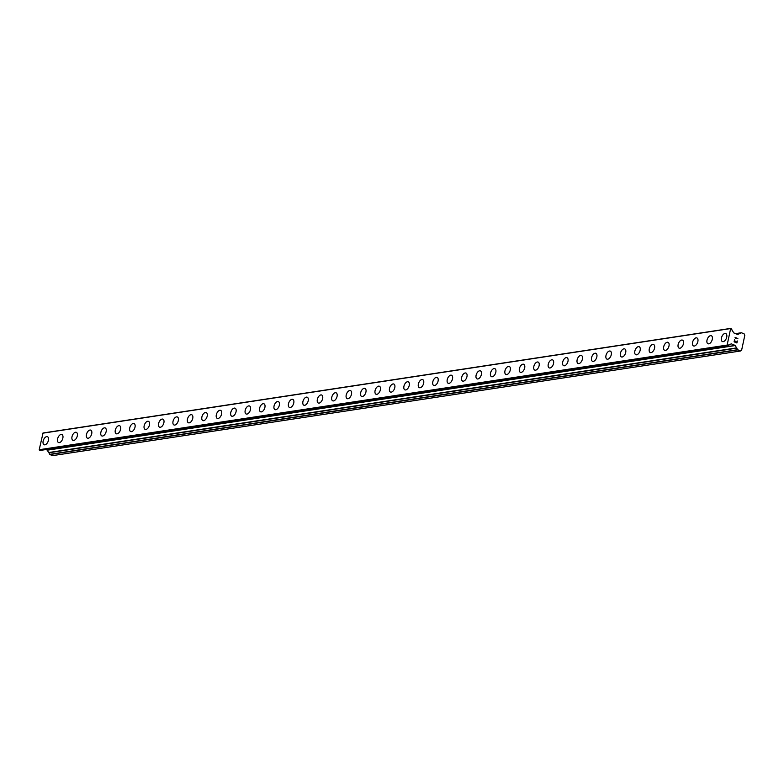 <?xml version="1.0" encoding="UTF-8"?>
<svg xmlns="http://www.w3.org/2000/svg" width="784" height="784" viewBox="0 0 784 784"><rect width="100%" height="100%" fill="white"/><g stroke="black" fill="none" stroke-linecap="round" stroke-linejoin="round"><path stroke-width="1.18" d="M722.407 341.569A4.351 2.411 112.7 0 1 721.623 337.287A4.351 2.411 112.7 0 1 724.965 333.465A4.351 2.411 112.7 0 1 725.759 333.543A4.351 2.411 112.7 0 1 726.552 337.826A4.351 2.411 112.7 0 1 723.201 341.648A4.351 2.411 112.7 0 1 722.397 341.559A4.351 2.411 112.7 0 1 721.613 337.287A4.351 2.411 112.7 0 1 724.955 333.455A4.351 2.411 112.7 0 1 725.759 333.543M707.972 343.764A4.351 2.411 112.7 0 1 707.188 339.482A4.351 2.411 112.7 0 1 710.529 335.66A4.351 2.411 112.7 0 1 711.333 335.738A4.351 2.411 112.7 0 1 712.117 340.021A4.351 2.411 112.7 0 1 708.765 343.843A4.351 2.411 112.7 0 1 707.972 343.755A4.351 2.411 112.7 0 1 707.178 339.482A4.351 2.411 112.7 0 1 710.529 335.65A4.351 2.411 112.7 0 1 711.323 335.738M693.536 345.96A4.351 2.411 112.7 0 1 692.752 341.677A4.351 2.411 112.7 0 1 696.104 337.855A4.351 2.411 112.7 0 1 696.898 337.933A4.351 2.411 112.7 0 1 697.682 342.216A4.351 2.411 112.7 0 1 694.34 346.038A4.351 2.411 112.7 0 1 693.536 345.95A4.351 2.411 112.7 0 1 692.752 341.677A4.351 2.411 112.7 0 1 696.094 337.845A4.351 2.411 112.7 0 1 696.898 337.933M679.111 348.155A4.351 2.411 112.7 0 1 678.327 343.872A4.351 2.411 112.7 0 1 681.668 340.05A4.351 2.411 112.7 0 1 682.472 340.129A4.351 2.411 112.7 0 1 683.256 344.411A4.351 2.411 112.7 0 1 679.904 348.233A4.351 2.411 112.7 0 1 679.101 348.145A4.351 2.411 112.7 0 1 678.317 343.872A4.351 2.411 112.7 0 1 681.659 340.04A4.351 2.411 112.7 0 1 682.462 340.129M664.675 350.35A4.351 2.411 112.7 0 1 663.891 346.067A4.351 2.411 112.7 0 1 667.233 342.245A4.351 2.411 112.7 0 1 668.037 342.324A4.351 2.411 112.7 0 1 668.821 346.606A4.351 2.411 112.7 0 1 665.479 350.428A4.351 2.411 112.7 0 1 664.675 350.34A4.351 2.411 112.7 0 1 663.881 346.067A4.351 2.411 112.7 0 1 667.233 342.236A4.351 2.411 112.7 0 1 668.037 342.324M650.24 352.545A4.351 2.411 112.7 0 1 649.456 348.263A4.351 2.411 112.7 0 1 652.807 344.441A4.351 2.411 112.7 0 1 653.601 344.519A4.351 2.411 112.7 0 1 654.385 348.802A4.351 2.411 112.7 0 1 651.043 352.624A4.351 2.411 112.7 0 1 650.24 352.535A4.351 2.411 112.7 0 1 649.456 348.263A4.351 2.411 112.7 0 1 652.798 344.431A4.351 2.411 112.7 0 1 653.601 344.519M635.814 354.74A4.351 2.411 112.7 0 1 635.03 350.458A4.351 2.411 112.7 0 1 638.372 346.636A4.351 2.411 112.7 0 1 639.176 346.714A4.351 2.411 112.7 0 1 639.96 350.997A4.351 2.411 112.7 0 1 636.608 354.819A4.351 2.411 112.7 0 1 635.804 354.731A4.351 2.411 112.7 0 1 635.02 350.458A4.351 2.411 112.7 0 1 638.362 346.626A4.351 2.411 112.7 0 1 639.166 346.714M621.379 356.936A4.351 2.411 112.7 0 1 620.595 352.653A4.351 2.411 112.7 0 1 623.937 348.831A4.351 2.411 112.7 0 1 624.74 348.909A4.351 2.411 112.7 0 1 625.524 353.192A4.351 2.411 112.7 0 1 622.182 357.014A4.351 2.411 112.7 0 1 621.379 356.926A4.351 2.411 112.7 0 1 620.585 352.653A4.351 2.411 112.7 0 1 623.937 348.821A4.351 2.411 112.7 0 1 624.74 348.909M606.943 359.131A4.351 2.411 112.7 0 1 606.159 354.848A4.351 2.411 112.7 0 1 609.511 351.026A4.351 2.411 112.7 0 1 610.305 351.105A4.351 2.411 112.7 0 1 611.089 355.387A4.351 2.411 112.7 0 1 607.747 359.209A4.351 2.411 112.7 0 1 606.943 359.121A4.351 2.411 112.7 0 1 606.159 354.848A4.351 2.411 112.7 0 1 609.501 351.016A4.351 2.411 112.7 0 1 610.305 351.105M592.518 361.326A4.351 2.411 112.7 0 1 591.734 357.043A4.351 2.411 112.7 0 1 595.076 353.221A4.351 2.411 112.7 0 1 595.879 353.3A4.351 2.411 112.7 0 1 596.663 357.582A4.351 2.411 112.7 0 1 593.312 361.404A4.351 2.411 112.7 0 1 592.518 361.316A4.351 2.411 112.7 0 1 591.724 357.043A4.351 2.411 112.7 0 1 595.076 353.212A4.351 2.411 112.7 0 1 595.869 353.3M578.082 363.521A4.351 2.411 112.7 0 1 577.298 359.239A4.351 2.411 112.7 0 1 580.65 355.417A4.351 2.411 112.7 0 1 581.444 355.495A4.351 2.411 112.7 0 1 582.228 359.778A4.351 2.411 112.7 0 1 578.886 363.6A4.351 2.411 112.7 0 1 578.082 363.511A4.351 2.411 112.7 0 1 577.289 359.239A4.351 2.411 112.7 0 1 580.64 355.407A4.351 2.411 112.7 0 1 581.444 355.495M563.657 365.716A4.351 2.411 112.7 0 1 562.873 361.434A4.351 2.411 112.7 0 1 566.215 357.612A4.351 2.411 112.7 0 1 567.008 357.69A4.351 2.411 112.7 0 1 567.802 361.973A4.351 2.411 112.7 0 1 564.451 365.795A4.351 2.411 112.7 0 1 563.647 365.707A4.351 2.411 112.7 0 1 562.863 361.434A4.351 2.411 112.7 0 1 566.205 357.602A4.351 2.411 112.7 0 1 567.008 357.69M549.221 367.912A4.351 2.411 112.7 0 1 548.437 363.629A4.351 2.411 112.7 0 1 551.779 359.807A4.351 2.411 112.7 0 1 552.583 359.885A4.351 2.411 112.7 0 1 553.367 364.168A4.351 2.411 112.7 0 1 550.015 367.99A4.351 2.411 112.7 0 1 549.221 367.902A4.351 2.411 112.7 0 1 548.428 363.629A4.351 2.411 112.7 0 1 551.779 359.797A4.351 2.411 112.7 0 1 552.573 359.885M534.786 370.107A4.351 2.411 112.7 0 1 534.002 365.824A4.351 2.411 112.7 0 1 537.354 362.002A4.351 2.411 112.7 0 1 538.147 362.081A4.351 2.411 112.7 0 1 538.931 366.363A4.351 2.411 112.7 0 1 535.59 370.185A4.351 2.411 112.7 0 1 534.786 370.097A4.351 2.411 112.7 0 1 534.002 365.824A4.351 2.411 112.7 0 1 537.344 361.992A4.351 2.411 112.7 0 1 538.147 362.081M520.36 372.302A4.351 2.411 112.7 0 1 519.576 368.019A4.351 2.411 112.7 0 1 522.918 364.197A4.351 2.411 112.7 0 1 523.722 364.276A4.351 2.411 112.7 0 1 524.506 368.558A4.351 2.411 112.7 0 1 521.154 372.38A4.351 2.411 112.7 0 1 520.351 372.292A4.351 2.411 112.7 0 1 519.567 368.019A4.351 2.411 112.7 0 1 522.908 364.188A4.351 2.411 112.7 0 1 523.712 364.276M505.925 374.497A4.351 2.411 112.7 0 1 505.141 370.215A4.351 2.411 112.7 0 1 508.483 366.393A4.351 2.411 112.7 0 1 509.286 366.471A4.351 2.411 112.7 0 1 510.07 370.754A4.351 2.411 112.7 0 1 506.729 374.576A4.351 2.411 112.7 0 1 505.925 374.487A4.351 2.411 112.7 0 1 505.131 370.215A4.351 2.411 112.7 0 1 508.483 366.383A4.351 2.411 112.7 0 1 509.286 366.471M491.49 376.692A4.351 2.411 112.7 0 1 490.706 372.41A4.351 2.411 112.7 0 1 494.057 368.588A4.351 2.411 112.7 0 1 494.851 368.666A4.351 2.411 112.7 0 1 495.635 372.949A4.351 2.411 112.7 0 1 492.293 376.771A4.351 2.411 112.7 0 1 491.49 376.683A4.351 2.411 112.7 0 1 490.706 372.41A4.351 2.411 112.7 0 1 494.047 368.578A4.351 2.411 112.7 0 1 494.851 368.666M477.054 378.878A4.351 2.411 112.7 0 1 476.27 374.605A4.351 2.411 112.7 0 1 479.612 370.773A4.351 2.411 112.7 0 1 480.416 370.861A4.351 2.411 112.7 0 1 481.209 375.144A4.351 2.411 112.7 0 1 477.858 378.966A4.351 2.411 112.7 0 1 477.054 378.878A4.351 2.411 112.7 0 1 476.28 374.605A4.351 2.411 112.7 0 1 479.622 370.783A4.351 2.411 112.7 0 1 480.425 370.861M462.629 381.083A4.351 2.411 112.7 0 1 461.845 376.8A4.351 2.411 112.7 0 1 465.186 372.978A4.351 2.411 112.7 0 1 465.99 373.057A4.351 2.411 112.7 0 1 466.774 377.339A4.351 2.411 112.7 0 1 463.432 381.161A4.351 2.411 112.7 0 1 462.629 381.073A4.351 2.411 112.7 0 1 461.835 376.8A4.351 2.411 112.7 0 1 465.186 372.968A4.351 2.411 112.7 0 1 465.99 373.057M448.193 383.278A4.351 2.411 112.7 0 1 447.409 378.995A4.351 2.411 112.7 0 1 450.761 375.173A4.351 2.411 112.7 0 1 451.555 375.252A4.351 2.411 112.7 0 1 452.339 379.534A4.351 2.411 112.7 0 1 448.997 383.356A4.351 2.411 112.7 0 1 448.193 383.268A4.351 2.411 112.7 0 1 447.409 378.995A4.351 2.411 112.7 0 1 450.751 375.164A4.351 2.411 112.7 0 1 451.555 375.252M433.768 385.473A4.351 2.411 112.7 0 1 432.984 381.191A4.351 2.411 112.7 0 1 436.325 377.369A4.351 2.411 112.7 0 1 437.129 377.447A4.351 2.411 112.7 0 1 437.913 381.73A4.351 2.411 112.7 0 1 434.561 385.552A4.351 2.411 112.7 0 1 433.758 385.463A4.351 2.411 112.7 0 1 432.974 381.191A4.351 2.411 112.7 0 1 436.325 377.359A4.351 2.411 112.7 0 1 437.119 377.447M419.332 387.668A4.351 2.411 112.7 0 1 418.548 383.386A4.351 2.411 112.7 0 1 421.9 379.554A4.351 2.411 112.7 0 1 422.694 379.642A4.351 2.411 112.7 0 1 423.478 383.925A4.351 2.411 112.7 0 1 420.136 387.747A4.351 2.411 112.7 0 1 419.332 387.659A4.351 2.411 112.7 0 1 418.538 383.386A4.351 2.411 112.7 0 1 421.89 379.554A4.351 2.411 112.7 0 1 422.694 379.642M404.907 389.864A4.351 2.411 112.7 0 1 404.123 385.581A4.351 2.411 112.7 0 1 407.464 381.749A4.351 2.411 112.7 0 1 408.258 381.837A4.351 2.411 112.7 0 1 409.052 386.12A4.351 2.411 112.7 0 1 405.7 389.942A4.351 2.411 112.7 0 1 404.897 389.854A4.351 2.411 112.7 0 1 404.113 385.581A4.351 2.411 112.7 0 1 407.455 381.749A4.351 2.411 112.7 0 1 408.258 381.837M390.471 392.059A4.351 2.411 112.7 0 1 389.687 387.776A4.351 2.411 112.7 0 1 393.029 383.944A4.351 2.411 112.7 0 1 393.833 384.033A4.351 2.411 112.7 0 1 394.617 388.315A4.351 2.411 112.7 0 1 391.265 392.137A4.351 2.411 112.7 0 1 390.471 392.049A4.351 2.411 112.7 0 1 389.677 387.776A4.351 2.411 112.7 0 1 393.029 383.944A4.351 2.411 112.7 0 1 393.823 384.033M376.036 394.244A4.351 2.411 112.7 0 1 375.252 389.971A4.351 2.411 112.7 0 1 378.603 386.14A4.351 2.411 112.7 0 1 379.397 386.228A4.351 2.411 112.7 0 1 380.181 390.51A4.351 2.411 112.7 0 1 376.839 394.332A4.351 2.411 112.7 0 1 376.036 394.244A4.351 2.411 112.7 0 1 375.252 389.971A4.351 2.411 112.7 0 1 378.594 386.14A4.351 2.411 112.7 0 1 379.397 386.228M361.61 396.439A4.351 2.411 112.7 0 1 360.826 392.167A4.351 2.411 112.7 0 1 364.168 388.335A4.351 2.411 112.7 0 1 364.972 388.423A4.351 2.411 112.7 0 1 365.756 392.706A4.351 2.411 112.7 0 1 362.404 396.528A4.351 2.411 112.7 0 1 361.6 396.439A4.351 2.411 112.7 0 1 360.816 392.167A4.351 2.411 112.7 0 1 364.158 388.335A4.351 2.411 112.7 0 1 364.962 388.423M347.175 398.635A4.351 2.411 112.7 0 1 346.391 394.362A4.351 2.411 112.7 0 1 349.733 390.53A4.351 2.411 112.7 0 1 350.536 390.618A4.351 2.411 112.7 0 1 351.32 394.901A4.351 2.411 112.7 0 1 347.978 398.723A4.351 2.411 112.7 0 1 347.175 398.635A4.351 2.411 112.7 0 1 346.381 394.362A4.351 2.411 112.7 0 1 349.733 390.53A4.351 2.411 112.7 0 1 350.536 390.618M332.739 400.83A4.351 2.411 112.7 0 1 331.955 396.557A4.351 2.411 112.7 0 1 335.307 392.725A4.351 2.411 112.7 0 1 336.101 392.813A4.351 2.411 112.7 0 1 336.885 397.096A4.351 2.411 112.7 0 1 333.543 400.918A4.351 2.411 112.7 0 1 332.739 400.83A4.351 2.411 112.7 0 1 331.955 396.557A4.351 2.411 112.7 0 1 335.297 392.725A4.351 2.411 112.7 0 1 336.101 392.813M318.314 403.025A4.351 2.411 112.7 0 1 317.53 398.752A4.351 2.411 112.7 0 1 320.872 394.92A4.351 2.411 112.7 0 1 321.675 395.009A4.351 2.411 112.7 0 1 322.459 399.291A4.351 2.411 112.7 0 1 319.108 403.113A4.351 2.411 112.7 0 1 318.304 403.025A4.351 2.411 112.7 0 1 317.52 398.752A4.351 2.411 112.7 0 1 320.862 394.92A4.351 2.411 112.7 0 1 321.665 395.009M303.878 405.22A4.351 2.411 112.7 0 1 303.094 400.947A4.351 2.411 112.7 0 1 306.436 397.116A4.351 2.411 112.7 0 1 307.24 397.204A4.351 2.411 112.7 0 1 308.024 401.486A4.351 2.411 112.7 0 1 304.682 405.308A4.351 2.411 112.7 0 1 303.878 405.22A4.351 2.411 112.7 0 1 303.085 400.947A4.351 2.411 112.7 0 1 306.436 397.116A4.351 2.411 112.7 0 1 307.24 397.204M289.443 407.415A4.351 2.411 112.7 0 1 288.659 403.143A4.351 2.411 112.7 0 1 292.011 399.311A4.351 2.411 112.7 0 1 292.804 399.399A4.351 2.411 112.7 0 1 293.588 403.682A4.351 2.411 112.7 0 1 290.247 407.504A4.351 2.411 112.7 0 1 289.443 407.415A4.351 2.411 112.7 0 1 288.659 403.143A4.351 2.411 112.7 0 1 292.001 399.311A4.351 2.411 112.7 0 1 292.804 399.399M275.017 409.611A4.351 2.411 112.7 0 1 274.233 405.338A4.351 2.411 112.7 0 1 277.575 401.506A4.351 2.411 112.7 0 1 278.379 401.594A4.351 2.411 112.7 0 1 279.163 405.877A4.351 2.411 112.7 0 1 275.811 409.699A4.351 2.411 112.7 0 1 275.008 409.611A4.351 2.411 112.7 0 1 274.224 405.338A4.351 2.411 112.7 0 1 277.575 401.506A4.351 2.411 112.7 0 1 278.369 401.594M260.582 411.806A4.351 2.411 112.7 0 1 259.798 407.533A4.351 2.411 112.7 0 1 263.15 403.701A4.351 2.411 112.7 0 1 263.943 403.789A4.351 2.411 112.7 0 1 264.727 408.072A4.351 2.411 112.7 0 1 261.386 411.894A4.351 2.411 112.7 0 1 260.582 411.806A4.351 2.411 112.7 0 1 259.788 407.533A4.351 2.411 112.7 0 1 263.14 403.701A4.351 2.411 112.7 0 1 263.943 403.789M246.156 414.001A4.351 2.411 112.7 0 1 245.372 409.728A4.351 2.411 112.7 0 1 248.714 405.896A4.351 2.411 112.7 0 1 249.508 405.985A4.351 2.411 112.7 0 1 250.292 410.267A4.351 2.411 112.7 0 1 246.95 414.089A4.351 2.411 112.7 0 1 246.147 414.001A4.351 2.411 112.7 0 1 245.363 409.728A4.351 2.411 112.7 0 1 248.704 405.896A4.351 2.411 112.7 0 1 249.508 405.985M231.721 416.196A4.351 2.411 112.7 0 1 230.927 411.923A4.351 2.411 112.7 0 1 234.279 408.092A4.351 2.411 112.7 0 1 235.073 408.18A4.351 2.411 112.7 0 1 235.866 412.462A4.351 2.411 112.7 0 1 232.515 416.284A4.351 2.411 112.7 0 1 231.721 416.196A4.351 2.411 112.7 0 1 230.937 411.923A4.351 2.411 112.7 0 1 234.279 408.092A4.351 2.411 112.7 0 1 235.082 408.18M217.286 418.391A4.351 2.411 112.7 0 1 216.502 414.119A4.351 2.411 112.7 0 1 219.853 410.287A4.351 2.411 112.7 0 1 220.647 410.375A4.351 2.411 112.7 0 1 221.431 414.658A4.351 2.411 112.7 0 1 218.089 418.48A4.351 2.411 112.7 0 1 217.286 418.391A4.351 2.411 112.7 0 1 216.502 414.119A4.351 2.411 112.7 0 1 219.843 410.287A4.351 2.411 112.7 0 1 220.647 410.375M202.85 420.587A4.351 2.411 112.7 0 1 202.066 416.314A4.351 2.411 112.7 0 1 205.408 412.482A4.351 2.411 112.7 0 1 206.212 412.57A4.351 2.411 112.7 0 1 207.005 416.853A4.351 2.411 112.7 0 1 203.654 420.675A4.351 2.411 112.7 0 1 202.85 420.587A4.351 2.411 112.7 0 1 202.076 416.314A4.351 2.411 112.7 0 1 205.418 412.482A4.351 2.411 112.7 0 1 206.221 412.57M188.425 422.782A4.351 2.411 112.7 0 1 187.641 418.509A4.351 2.411 112.7 0 1 190.982 414.677A4.351 2.411 112.7 0 1 191.786 414.765A4.351 2.411 112.7 0 1 192.57 419.048A4.351 2.411 112.7 0 1 189.218 422.87A4.351 2.411 112.7 0 1 188.425 422.782A4.351 2.411 112.7 0 1 187.631 418.509A4.351 2.411 112.7 0 1 190.982 414.677A4.351 2.411 112.7 0 1 191.786 414.765M173.989 424.977A4.351 2.411 112.7 0 1 173.205 420.704A4.351 2.411 112.7 0 1 176.557 416.872A4.351 2.411 112.7 0 1 177.351 416.961A4.351 2.411 112.7 0 1 178.135 421.243A4.351 2.411 112.7 0 1 174.793 425.065A4.351 2.411 112.7 0 1 173.989 424.977A4.351 2.411 112.7 0 1 173.205 420.704A4.351 2.411 112.7 0 1 176.547 416.872A4.351 2.411 112.7 0 1 177.351 416.961M159.564 427.172A4.351 2.411 112.7 0 1 158.78 422.899A4.351 2.411 112.7 0 1 162.121 419.068A4.351 2.411 112.7 0 1 162.925 419.156A4.351 2.411 112.7 0 1 163.709 423.438A4.351 2.411 112.7 0 1 160.357 427.26A4.351 2.411 112.7 0 1 159.554 427.172A4.351 2.411 112.7 0 1 158.77 422.899A4.351 2.411 112.7 0 1 162.112 419.068A4.351 2.411 112.7 0 1 162.915 419.156M145.128 429.367A4.351 2.411 112.7 0 1 144.344 425.095A4.351 2.411 112.7 0 1 147.686 421.263A4.351 2.411 112.7 0 1 148.49 421.351A4.351 2.411 112.7 0 1 149.274 425.634A4.351 2.411 112.7 0 1 145.932 429.456A4.351 2.411 112.7 0 1 145.128 429.367A4.351 2.411 112.7 0 1 144.334 425.095A4.351 2.411 112.7 0 1 147.686 421.263A4.351 2.411 112.7 0 1 148.49 421.351M130.693 431.563A4.351 2.411 112.7 0 1 129.909 427.29A4.351 2.411 112.7 0 1 133.26 423.458A4.351 2.411 112.7 0 1 134.054 423.546A4.351 2.411 112.7 0 1 134.838 427.829A4.351 2.411 112.7 0 1 131.496 431.651A4.351 2.411 112.7 0 1 130.693 431.563A4.351 2.411 112.7 0 1 129.909 427.29A4.351 2.411 112.7 0 1 133.251 423.458A4.351 2.411 112.7 0 1 134.054 423.546M116.267 433.758A4.351 2.411 112.7 0 1 115.483 429.485A4.351 2.411 112.7 0 1 118.825 425.653A4.351 2.411 112.7 0 1 119.629 425.741A4.351 2.411 112.7 0 1 120.413 430.024A4.351 2.411 112.7 0 1 117.061 433.846A4.351 2.411 112.7 0 1 116.257 433.758A4.351 2.411 112.7 0 1 115.473 429.485A4.351 2.411 112.7 0 1 118.825 425.653A4.351 2.411 112.7 0 1 119.619 425.741M101.832 435.953A4.351 2.411 112.7 0 1 101.048 431.68A4.351 2.411 112.7 0 1 104.399 427.848A4.351 2.411 112.7 0 1 105.193 427.937A4.351 2.411 112.7 0 1 105.977 432.219A4.351 2.411 112.7 0 1 102.635 436.041A4.351 2.411 112.7 0 1 101.832 435.953A4.351 2.411 112.7 0 1 101.038 431.68A4.351 2.411 112.7 0 1 104.39 427.848A4.351 2.411 112.7 0 1 105.193 427.937M87.406 438.148A4.351 2.411 112.7 0 1 86.622 433.875A4.351 2.411 112.7 0 1 89.964 430.044A4.351 2.411 112.7 0 1 90.758 430.132A4.351 2.411 112.7 0 1 91.542 434.414A4.351 2.411 112.7 0 1 88.2 438.236A4.351 2.411 112.7 0 1 87.396 438.148A4.351 2.411 112.7 0 1 86.612 433.875A4.351 2.411 112.7 0 1 89.954 430.044A4.351 2.411 112.7 0 1 90.758 430.132M72.971 440.343A4.351 2.411 112.7 0 1 72.187 436.071A4.351 2.411 112.7 0 1 75.529 432.239A4.351 2.411 112.7 0 1 76.332 432.327A4.351 2.411 112.7 0 1 77.116 436.61A4.351 2.411 112.7 0 1 73.765 440.432A4.351 2.411 112.7 0 1 72.971 440.343A4.351 2.411 112.7 0 1 72.177 436.071A4.351 2.411 112.7 0 1 75.529 432.239A4.351 2.411 112.7 0 1 76.322 432.327M58.535 442.539A4.351 2.411 112.7 0 1 57.751 438.266A4.351 2.411 112.7 0 1 61.103 434.434A4.351 2.411 112.7 0 1 61.897 434.522A4.351 2.411 112.7 0 1 62.681 438.805A4.351 2.411 112.7 0 1 59.339 442.627A4.351 2.411 112.7 0 1 58.535 442.539A4.351 2.411 112.7 0 1 57.751 438.266A4.351 2.411 112.7 0 1 61.093 434.434A4.351 2.411 112.7 0 1 61.897 434.522M44.11 444.734A4.351 2.411 112.7 0 1 43.326 440.461A4.351 2.411 112.7 0 1 46.668 436.629A4.351 2.411 112.7 0 1 47.461 436.717A4.351 2.411 112.7 0 1 48.255 441A4.351 2.411 112.7 0 1 44.904 444.822A4.351 2.411 112.7 0 1 44.1 444.734A4.351 2.411 112.7 0 1 43.316 440.461A4.351 2.411 112.7 0 1 46.658 436.629A4.351 2.411 112.7 0 1 47.461 436.717M48.931 452.652L49.902 454.534L52.538 455.641L740.459 351.007L737.626 349.703L735.167 345.421L731.364 343.853L728.718 344.891A1.068 0.843 81.4 0 0 728.326 345.499L727.121 345.087L730.659 328.555L731.835 329.133A1.068 0.843 81.4 0 0 731.923 329.946L733.795 332.916L737.597 334.484L741.497 332.769L744.134 333.876L744.8 335.376L741.605 350.272L740.459 351.007M46.031 449.546L47.363 450.173L48.637 452.701L736.49 348.067M730.972 328.359L43.051 432.993L39.2 449.722L40.298 450.388M734.334 341.667L735.451 342.138L734.324 341.667L734.706 339.893L734.334 341.667M735.451 342.138L735.657 341.167L735.451 342.138M735.843 341.246L735.637 342.216L735.843 341.246M735.637 342.216L736.764 342.686L735.637 342.216M736.764 342.686L737.146 340.913L736.754 342.686M737.332 340.991L736.901 342.99L734.098 341.814L734.52 339.815M736.901 342.99L737.323 340.991M735.598 338.551L735.049 337.365L737.862 338.541L735.049 337.365M737.862 338.541L735.363 337.747L737.852 338.541M39.376 450.124L727.297 345.489M39.2 449.722L727.121 345.087M42.748 433.189L730.659 328.555M49.902 454.534L737.822 349.899M49.715 454.338L737.626 349.703M49 452.75L736.921 348.116M48.432 452.574L736.352 347.939M47.363 450.173L735.284 345.538M47.246 450.055L735.167 345.421M728.542 345.038L729.208 344.94M728.63 344.95L729.179 344.872M40.082 450.418L728.003 345.783M735.96 333.817L739.498 333.278M735.568 333.651L741.252 332.788M48.637 452.701L736.548 348.067M40.19 450.437L728.111 345.803M735.931 333.808L739.557 333.259M735.529 333.641L741.35 332.749"/></g></svg>
